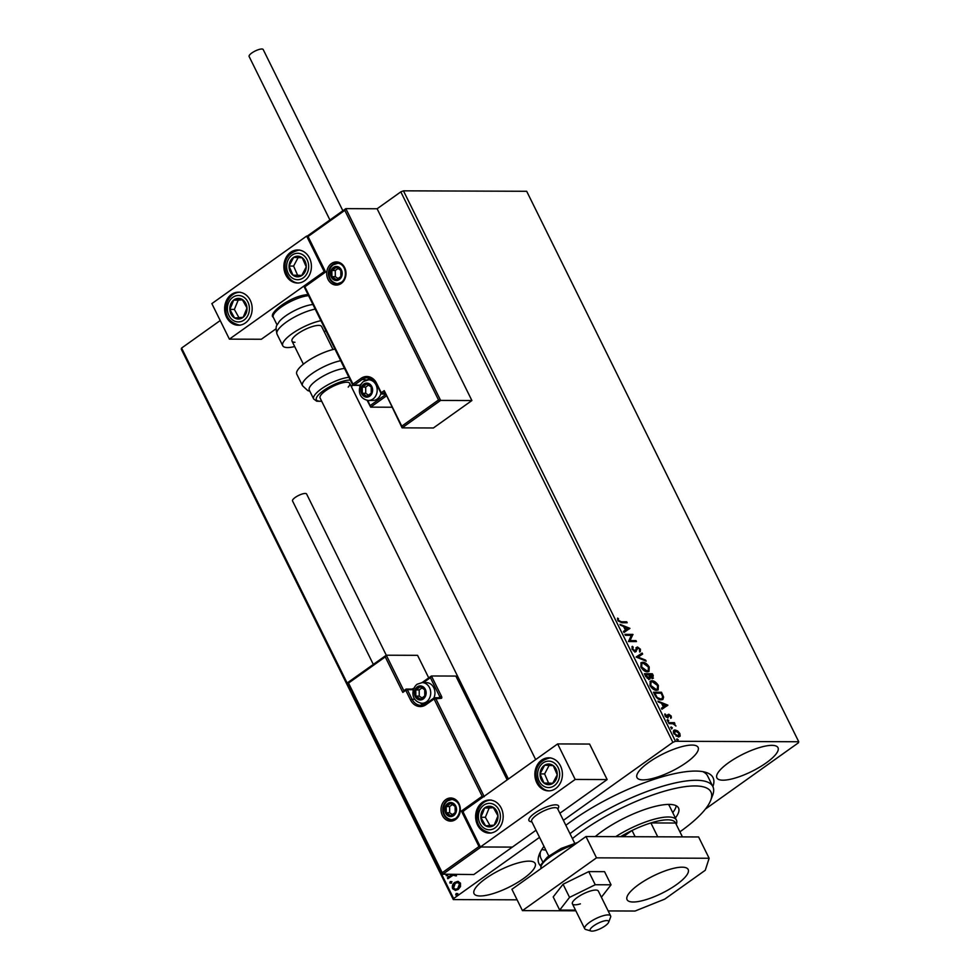 <?xml version="1.0" encoding="UTF-8"?>
<svg xmlns="http://www.w3.org/2000/svg" width="980" height="980" viewBox="0 0 980 980"><rect width="100%" height="100%" fill="white"/><g stroke="black" fill="none" stroke-linecap="round" stroke-linejoin="round"><path stroke-width="1.47" d="M565.852 825.307A97.081 27.55 -26.3 0 1 695.653 771.064A97.081 27.55 -26.3 0 1 705.551 772.277A97.081 27.55 -26.3 0 1 712.877 786.609M570.005 833.711A92.953 26.374 -26.3 0 1 607.527 809.456A92.953 26.374 -26.3 0 1 712.864 786.585L707.609 775.927A92.953 26.374 153.7 0 0 702.758 771.64M480.176 895.977A34.08 9.665 153.7 0 0 516.57 883.078A34.08 9.665 153.7 0 0 535.166 863.466A34.08 9.665 153.7 0 0 529.053 861.151A34.08 9.665 153.7 0 0 492.658 874.038A34.08 9.665 153.7 0 0 474.063 893.662A34.08 9.665 153.7 0 0 480.176 895.977M722.995 780.19A34.08 9.665 153.7 0 0 759.402 767.291A34.08 9.665 153.7 0 0 777.998 747.667A34.08 9.665 153.7 0 0 771.885 745.364A34.08 9.665 153.7 0 0 735.49 758.251A34.08 9.665 153.7 0 0 716.882 777.875A34.08 9.665 153.7 0 0 722.995 780.19M643.113 779.884A34.08 9.665 153.7 0 0 679.508 766.997A34.08 9.665 153.7 0 0 698.103 747.373A34.08 9.665 153.7 0 0 691.99 745.07A34.08 9.665 153.7 0 0 655.596 757.957A34.08 9.665 153.7 0 0 637 777.581A34.08 9.665 153.7 0 0 643.113 779.884M563.39 820.346L672.868 742.338L400.808 191.872L403.442 190.831L675.49 741.284L798.749 741.75L798.406 742.803L705.441 809.039M457.93 881.437L460.465 883.115L460.49 886.582L458.248 889.436L455.394 890.416L452.613 888.701C451.903 886.018 452.625 883.923 454.781 882.417L457.599 881.424M456.068 874.479L456.496 875.814L453.091 875.214L447.86 878.729L447.395 877.774L452.05 874.454M455.394 875.41L454.377 874.895L455.394 875.41M517.109 899.824L453.311 899.591L181.251 349.125L181.594 348.059L453.642 898.525L539.539 837.337M181.594 348.059L220.206 320.546M438.526 399.987L440.62 400.416L402.106 427.856L401.788 426.153L438.526 399.987L344.801 210.345L345.842 208.642L377.116 208.764L400.808 191.872M447.885 874.405L447.419 875.814L446.157 875.642L446.623 874.221M447.419 875.814L446.157 875.642L447.088 874.221M451.498 883.152L450.237 882.968L450.702 881.559L451.511 881.731L451.033 883.152L449.783 882.968L450.249 881.559L451.511 881.731M451.033 883.152L450.237 882.968M457.403 895.108L456.141 894.924L456.619 893.503L457.415 893.687L456.95 895.095L455.688 894.924L456.153 893.503L457.415 893.687M456.95 895.095L456.141 894.924M677.621 730.933L679.863 733.518L680.169 736.09L678.552 737.009L673.811 733.493C672.99 731.129 673.419 729.965 675.085 729.99L677.621 730.933L677.094 731.399M679.263 733.934L679.581 736.507L680.169 736.09L678.552 737.009M673.983 730.296L675.085 729.99L674.497 730.418L677.021 731.35M668.556 722.652L674.399 722.677L674.877 723.632L674.007 723.632L675.955 726.021L673.076 723.779L669.034 723.608L668.556 722.652M671.227 716.049L671.312 717.887L669.291 715.18L667.784 717.875L665.102 715.853L664.918 713.893L667.282 716.919L668.801 714.224L671.227 716.049L670.663 716.454M669.291 715.18L668.287 715.829L667.931 717.985M666.192 717.213L667.723 716.698M668.042 714.53L669.695 715.278M654.946 695.102L653.513 692.211L661.512 692.248L663.607 697.086L662.897 699.438L661.194 699.879C658.952 700.014 656.87 698.422 654.946 695.102M644.387 673.726L652.374 673.762L653.244 675.514L652.68 678.38L650.402 677.205L649.323 679.152L645.612 676.212L644.387 673.726M653.415 678.172L652.68 678.38M650.071 678.956L649.323 679.152M636.106 657.004L642.133 653.048L642.647 654.089L638.078 657.09L645.636 660.128L646.151 661.169L636.106 657.004M625.399 635.322L624.934 634.366L632.921 634.403L630.03 640.589L635.983 640.614L636.461 641.569L628.474 641.545L631.341 635.346L625.399 635.322M621.381 621.786L626.698 621.81L627.163 622.766L621.773 622.741L617.853 620.463L617.608 618.123L618.662 620.45L621.381 621.786L620.793 622.214L626.698 621.81M798.749 741.75L526.689 191.284L403.442 190.831M629.92 628.339L623.978 632.455L623.464 631.414L625.399 630.152L623.672 626.661L619.96 624.334L629.92 628.339L629.393 628.903M632.014 649.115L632.382 646.322L633.166 647.106L632.798 649.054L635.003 650.793L637.478 646.984L640.442 649.213L640.271 651.602L639.413 650.855L639.622 649.201L637.98 647.939L635.469 651.749L632.014 649.115M633.472 650.892L635.64 650.475M636.51 647.474L637.478 646.984L636.89 647.4L638.654 648.148M637.98 647.939L636.645 648.932L636.437 650.108L637.024 649.691M636.228 651.516L635.469 651.749M642.672 662.272C644.914 662.211 647.106 663.791 649.238 667.013L649.005 671.423L647.437 671.839C645.183 671.888 643.003 670.295 640.871 667.049L641.116 662.688L642.672 662.272L642.084 662.688L646.114 664.354M651.81 680.757C654.052 680.696 656.245 682.276 658.376 685.498L658.144 689.908L656.576 690.324C654.322 690.373 652.129 688.781 650.01 685.535L650.255 681.173L651.81 680.757L651.21 681.186L655.253 682.84M667.882 705.159L661.941 709.263L661.427 708.221L663.362 706.96L661.635 703.469L657.923 701.141L667.882 705.159L667.356 705.71M667.258 719.884L668.691 720.423L668.409 721.219L667.625 719.626L667.356 720.423M667.037 720.055L668.691 720.423L668.409 721.219M670.884 727.221L672.305 727.76L672.035 728.557L671.251 726.964L670.982 727.748M670.663 727.38L672.305 727.76L672.035 728.557M676.788 739.165L678.221 739.704L677.939 740.5L677.155 738.908L676.886 739.704M676.567 739.337L678.221 739.704L677.939 740.5M540.715 866.002A97.081 27.55 -26.3 0 1 539.282 854.45A97.081 27.55 -26.3 0 1 543.974 846.328M675.49 741.284L672.868 742.338M453.642 898.525L453.311 899.591M540.47 851.841A92.953 26.374 153.7 0 0 540.948 858.296L542.675 861.8M541.842 849.452A92.953 26.374 153.7 0 0 545.872 850.15M617.486 618.809L618.466 618.601M617.878 619.029L617.878 620.254L618.466 619.826M617.878 620.254L618.662 620.45M618.074 620.879L620.793 622.214M623.476 631.439L628.033 628.413L624.689 627.065L626.012 629.748L628.033 628.413M620.377 625.154L629.332 628.768M624.689 627.065L624.101 627.494L625.424 630.164L626.012 629.748M625.142 634.795L632.921 634.403M632.321 634.82L633.019 634.599M632.418 635.028L630.03 640.589M629.442 641.018L635.983 640.614M631.904 646.874L633.166 647.106M632.578 647.523L632.198 649.471L632.798 649.054M634.415 651.21L635.04 650.904L634.415 651.21M635.91 647.89L636.89 647.4M639.658 649.287L640.442 649.213M639.854 649.63L639.683 652.031M637.392 648.356L636.645 648.932L637.392 648.356M636.437 650.108L634.881 652.166M636.118 657.029L642.133 653.048M641.545 653.464L642.047 654.481M645.636 660.128L645.036 660.557L637.49 657.507L638.078 657.09M648.405 666.976L649.238 667.013M648.65 667.429L648.699 671.594M640.859 662.921L642.084 662.688M641.618 663.815L641.128 667.515M643.738 670.406L646.371 671.3L647.903 670.712M646.959 670.884L648.233 670.528L648.442 667.049L643.149 663.227L641.888 663.57L641.68 667.025L646.959 670.884L646.371 671.3M644.595 674.154L652.374 673.762M651.774 674.179L652.643 675.943L652.08 678.797M648.736 679.581L650.402 677.205M647.143 678.209L648.748 678.491L649.544 676.702L648.65 674.706L645.673 674.693L648.858 678.197L648.258 678.626L648.944 677.131M645.673 674.693L645.085 675.11L645.93 676.8M650.953 677.695L652.264 677.413M651.59 677.842L652.509 675.71L652.019 674.718L648.87 675.122L650.279 677.29M649.115 675.612L649.703 675.196L652.643 677.303L652.055 677.731M657.543 685.461L658.376 685.498M657.776 685.914L657.837 690.079M649.997 681.406L651.21 681.186M650.757 682.301L650.267 686.012M652.876 688.891L655.51 689.785L657.041 689.197M656.098 689.369L657.372 689.014L657.58 685.535L652.288 681.713L651.026 682.056L650.818 685.51L656.098 689.369L655.51 689.785M653.734 692.639L661.512 692.248M660.912 692.664L663.019 697.503L663.607 697.086M663.019 697.503L662.578 699.622M660.128 699.34L662.088 698.569L662.602 696.572L661.157 693.203L654.812 693.179L654.211 693.595L656.196 697.184L660.128 699.34L661.745 698.752M656.196 697.184L660.716 698.924M654.812 693.179L656.784 696.768M661.439 708.246L663.362 706.96M658.34 701.962L667.294 705.576M662.652 703.885L662.064 704.302L663.386 706.972L665.996 705.22L662.652 703.885L663.975 706.556L665.996 705.22M670.639 716.478L670.712 718.316M664.759 714.604L665.726 714.445M665.138 714.861L665.175 716.172M667.454 714.947L668.201 714.641M668.091 720.851L667.821 721.648M668.777 723.081L674.399 722.677M671.717 728.177L671.447 728.973M673.726 730.541L674.497 730.418M676.016 736.054L678.613 735.98M674.424 731.448L675.551 730.945L674.534 733.493L678.074 736.054L678.956 735.808L678.368 736.237M674.963 731.374L673.934 733.91M677.486 736.47L679.14 733.505L675.551 730.945M677.621 740.133L677.352 740.929M447.872 875.814L446.611 875.642M448.203 878.484L447.395 877.774M447.848 877.774L452.503 874.466M455.921 875.936L453.544 875.214M450.702 881.559L451.964 881.743M455.627 890.404L452.613 888.701M453.079 888.713C452.356 886.03 453.079 883.923 455.235 882.417L454.781 882.417M455.235 882.417L458.383 881.437M455.761 889.252L458.224 888.48L459.988 883.776L457.697 882.6M457.77 888.48L459.534 883.776L457.464 882.6L455.247 883.384L453.544 888.039L455.529 889.264L458.224 888.48M456.619 893.503L457.868 893.687M531.809 821.718A16.525 4.692 -26.3 0 1 528.955 820.591A16.525 4.692 -26.3 0 1 537.971 811.085A16.525 4.692 -26.3 0 1 555.623 804.825A16.525 4.692 -26.3 0 1 558.588 805.952A16.525 4.692 -26.3 0 1 557.743 808.904M477.542 825.001A16.525 13.769 90.2 0 1 477.444 808.365A16.525 13.769 90.2 0 1 489.449 800.035A16.525 13.769 90.2 0 1 501.246 808.12A16.525 13.769 90.2 0 1 501.344 824.756A16.525 13.769 90.2 0 1 489.326 833.086A16.525 13.769 90.2 0 1 477.542 825.001M560.487 765.907A16.525 13.769 -89.8 0 0 548.702 757.822A16.525 13.769 -89.8 0 0 536.685 766.152A16.525 13.769 -89.8 0 0 536.795 782.787A16.525 13.769 -89.8 0 0 548.58 790.872A16.525 13.769 -89.8 0 0 560.597 782.542A16.525 13.769 -89.8 0 0 560.487 765.907M557.645 743.93L575.187 779.443L480.396 846.99L462.842 811.465L557.645 743.93L589.593 744.053L607.147 779.566L559.886 813.241M480.396 846.99L512.344 847.1L536.023 830.232M575.187 779.443L607.147 779.566M309.496 258.059A16.525 13.769 90.2 0 1 309.594 274.694A16.525 13.769 90.2 0 1 297.589 283.024A16.525 13.769 90.2 0 1 285.793 274.939A16.525 13.769 90.2 0 1 285.695 258.304A16.525 13.769 90.2 0 1 297.712 249.974A16.525 13.769 90.2 0 1 309.496 258.059M226.552 317.152A16.525 13.769 -89.8 0 0 238.336 325.238A16.525 13.769 -89.8 0 0 250.353 316.908A16.525 13.769 -89.8 0 0 250.243 300.272A16.525 13.769 -89.8 0 0 238.459 292.187A16.525 13.769 -89.8 0 0 226.441 300.517A16.525 13.769 -89.8 0 0 226.552 317.152M229.394 339.141L211.852 303.616L306.642 236.082L324.196 271.595L229.394 339.141L261.354 339.252L276.029 328.802M603.778 926.774A10.327 2.928 153.7 0 0 608.641 922.254A10.327 2.928 153.7 0 0 604.868 920.796A10.327 2.928 153.7 0 0 595.044 924.936A10.327 2.928 153.7 0 0 590.952 931A10.327 2.928 153.7 0 0 603.778 926.774M590.952 931L585.807 929.505A14.455 4.104 -26.3 0 1 584.693 928.709A14.455 4.104 -26.3 0 1 591.54 921.016A14.455 4.104 -26.3 0 1 610.614 915.896A14.455 4.104 -26.3 0 1 610.577 917.268L608.641 922.254M574.684 843.18L557.608 808.647A14.455 4.104 153.7 0 0 538.535 813.768A14.455 4.104 153.7 0 0 531.687 821.461L548.751 855.993M531.956 822.012L530.229 821.51A16.525 4.692 -26.3 0 1 528.955 820.591A16.525 4.692 -26.3 0 1 536.783 811.808A16.525 4.692 -26.3 0 1 558.588 805.952A16.525 4.692 -26.3 0 1 558.539 807.52L557.89 809.198M344.801 210.345L308.063 236.511L325.617 272.024L304.878 286.797L352.971 384.111L360.971 378.415A13.634 11.368 90.2 0 1 376.541 383.168L381.269 392.76L384.234 390.64L402.106 427.856L433.38 427.978L471.895 400.538L377.116 208.764M366.998 379.971L362.184 379.481L354.184 385.177L352.971 384.111L352.543 384.662L303.996 286.43L324.723 271.632L307.181 236.143L345.842 208.642L440.62 400.416L471.895 400.538M386.218 396.067L370.673 407.141L391.731 407.227M308.063 236.511L307.328 236.082L308.063 236.511L307.328 236.082L345.352 208.997M325.617 272.024L324.882 271.595L325.617 272.024M367.868 400.44L370.673 407.141L367.12 400.33M304.878 286.797L304.143 286.368L304.878 286.797L304.143 286.368L324.76 271.68M373.307 664.391L292.53 500.939A7.852 2.23 -26.3 0 1 295.225 497.448A7.852 2.23 -26.3 0 1 306.605 493.994L386.279 655.216L417.566 655.326L428.701 677.842M413.205 690.496L412.813 689.7L407.337 689.675A1.237 1.029 -89.8 0 0 405.916 689.246L402.805 692.419L385.25 656.906L386.291 655.216L347.643 682.668L442.274 874.197L473.83 874.54L512.344 847.1L481.082 846.99L442.568 874.43L442.237 872.727L478.975 846.548L481.082 846.99M422 682.619L431.433 675.98L455.859 676.065L507.162 779.884M385.25 656.906L348.513 683.085L347.777 682.644L385.802 655.559M348.513 683.085L442.237 872.727M478.975 846.548L461.421 811.036L463.528 811.477M461.421 811.036L482.16 796.262L434.067 698.961L441.123 698.348A2.475 1.176 54.5 0 0 441.441 696.217L431.433 675.98L430.392 677.67L423.446 682.619M482.16 796.262L484.267 796.703M417.652 687.605A6.199 5.17 -89.8 0 0 415.777 689.908A6.199 5.17 -89.8 0 0 415.839 696.094A6.199 5.17 -89.8 0 0 420.334 699.132A6.199 5.17 -89.8 0 0 424.781 695.959A6.199 5.17 -89.8 0 0 424.72 689.773A6.199 5.17 -89.8 0 0 420.224 686.735A6.199 5.17 -89.8 0 0 417.652 687.605M418.154 688.315L415.777 689.908L415.839 696.094L420.334 699.132L424.781 695.959L424.72 689.773L420.224 686.735L418.154 688.315M433.797 698.115A10.327 8.612 -89.8 0 0 426.386 682.631L422.147 682.607A10.327 8.612 90.2 0 1 430.416 690.226A10.327 8.612 90.2 0 1 426.496 701.815A10.327 8.612 90.2 0 1 422.062 703.273L426.312 703.285A10.327 8.612 -89.8 0 0 426.545 703.285M422.062 687.874L419.195 689.92L419.256 696.119L422.062 698.005M419.256 696.119L415.839 696.094M419.195 689.92L415.777 689.908M364.131 384.809A6.199 5.17 -89.8 0 0 362.257 387.1A6.199 5.17 -89.8 0 0 362.318 393.299A6.199 5.17 -89.8 0 0 366.814 396.324A6.199 5.17 -89.8 0 0 371.261 393.164A6.199 5.17 -89.8 0 0 371.2 386.965A6.199 5.17 -89.8 0 0 366.704 383.94A6.199 5.17 -89.8 0 0 364.131 384.809M364.634 385.52L362.257 387.1L362.318 393.299L366.814 396.324L371.261 393.164L371.2 386.965L366.704 383.94L364.634 385.52M373.074 379.824A10.327 8.612 -89.8 0 0 372.865 379.824L368.627 379.811A10.327 8.612 90.2 0 1 376.896 387.418A10.327 8.612 90.2 0 1 372.976 399.019A10.327 8.612 90.2 0 1 368.541 400.465L372.792 400.477A10.327 8.612 -89.8 0 0 377.214 399.032A10.327 8.612 -89.8 0 0 380.975 393.507M368.541 385.079L365.675 387.112L365.736 393.311L368.541 395.197M365.736 393.311L362.318 393.299M365.675 387.112L362.257 387.1M333.727 268.177A6.199 5.17 -89.8 0 0 331.853 270.468A6.199 5.17 -89.8 0 0 331.914 276.666A6.199 5.17 -89.8 0 0 336.41 279.692A6.199 5.17 -89.8 0 0 340.856 276.532A6.199 5.17 -89.8 0 0 340.795 270.333A6.199 5.17 -89.8 0 0 336.299 267.307A6.199 5.17 -89.8 0 0 333.727 268.177M334.229 268.888L331.853 270.468L331.914 276.666L336.41 279.692L340.856 276.532L340.795 270.333L336.299 267.307L334.229 268.888M338.137 268.447L335.27 270.48L335.332 276.679L338.137 278.565M335.332 276.679L331.914 276.666M335.27 270.48L331.853 270.468M448.056 804.237A6.199 5.17 -89.8 0 0 446.182 806.54A6.199 5.17 -89.8 0 0 446.243 812.726A6.199 5.17 -89.8 0 0 450.739 815.764A6.199 5.17 -89.8 0 0 455.185 812.592A6.199 5.17 -89.8 0 0 455.124 806.405A6.199 5.17 -89.8 0 0 450.629 803.367A6.199 5.17 -89.8 0 0 448.056 804.237M448.558 804.948L446.182 806.54L446.243 812.726L450.739 815.764L455.185 812.592L455.124 806.405L450.629 803.367L448.558 804.948M452.466 804.507L449.6 806.552L449.661 812.751L452.466 814.637M449.661 812.751L446.243 812.726M449.6 806.552L446.182 806.54M548.261 784.674A10.327 8.612 -89.8 0 0 552.61 783.51A10.327 8.612 -89.8 0 0 557.24 774.788A10.327 8.612 -89.8 0 0 553.271 765.637A10.327 8.612 -89.8 0 0 544.672 765.196A10.327 8.612 -89.8 0 0 540.041 773.906A10.327 8.612 -89.8 0 0 544.01 783.069A10.327 8.612 -89.8 0 0 548.261 784.674M548.469 783.289L552.61 783.51L557.24 774.788L553.271 765.637L544.672 765.196L540.041 773.906L544.01 783.069L548.469 783.289M549.119 765.417L544.611 773.931L548.58 783.081L552.745 783.302M544.611 773.931L540.041 773.906M548.58 783.081L544.01 783.069M297.271 276.826A10.327 8.612 -89.8 0 0 301.62 275.662A10.327 8.612 -89.8 0 0 306.25 266.94A10.327 8.612 -89.8 0 0 302.269 257.789A10.327 8.612 -89.8 0 0 293.669 257.348A10.327 8.612 -89.8 0 0 289.051 266.058A10.327 8.612 -89.8 0 0 293.02 275.221A10.327 8.612 -89.8 0 0 297.271 276.826M297.467 275.441L301.62 275.662L306.25 266.94L302.269 257.789L293.669 257.348L289.051 266.058L293.02 275.221L297.467 275.441M298.128 257.569L293.608 266.082L297.589 275.233L301.742 275.454M293.608 266.082L289.051 266.058M297.589 275.233L293.02 275.221M230.668 304.168A10.327 8.612 -89.8 0 0 229.81 309.411A10.327 8.612 -89.8 0 0 234.6 317.986A10.327 8.612 -89.8 0 0 243.187 317.287A10.327 8.612 -89.8 0 0 246.985 308.014A10.327 8.612 -89.8 0 0 242.195 299.439A10.327 8.612 -89.8 0 0 233.608 300.137A10.327 8.612 -89.8 0 0 230.668 304.168M231.856 304.78L229.81 309.411L234.6 317.986L243.187 317.287L246.985 308.014L242.195 299.439L233.608 300.137L231.856 304.78M242.428 299.807L238.177 300.162L234.367 309.435L238.961 317.643M238.177 300.162L233.608 300.137M234.367 309.435L229.81 309.411M481.67 812.016A10.327 8.612 -89.8 0 0 480.8 817.259A10.327 8.612 -89.8 0 0 485.59 825.834A10.327 8.612 -89.8 0 0 494.177 825.136A10.327 8.612 -89.8 0 0 497.975 815.862A10.327 8.612 -89.8 0 0 493.185 807.287A10.327 8.612 -89.8 0 0 484.598 807.986A10.327 8.612 -89.8 0 0 481.67 812.016M482.858 812.628L480.8 817.259L485.59 825.834L494.177 825.136L497.975 815.862L493.185 807.287L484.598 807.986L482.858 812.628M493.418 807.655L489.167 808.01L485.37 817.283L489.951 825.491M489.167 808.01L484.598 807.986M485.37 817.283L480.8 817.259M315.193 309.092A26.852 7.62 153.7 0 0 288.475 320.656A26.852 7.62 153.7 0 0 277.009 334.131C274.951 324.674 276.899 326.168 279.092 321.759A22.724 6.444 -26.3 0 1 312.939 304.523M294.968 342.277A16.525 4.692 -26.3 0 1 292.003 341.163A16.525 4.692 -26.3 0 1 301.019 331.644A16.525 4.692 -26.3 0 1 318.671 325.397A16.525 4.692 -26.3 0 1 321.636 326.512L333.016 349.541M294.661 346.54A26.852 7.62 -26.3 0 1 287.557 347.557A26.852 7.62 -26.3 0 1 282.742 345.732A26.852 7.62 -26.3 0 1 294.208 332.257A26.852 7.62 -26.3 0 1 320.926 320.693M325.826 330.603A26.852 7.62 -26.3 0 1 324.294 331.901M344.531 368.455A22.724 6.444 153.7 0 0 311.371 384.871A22.724 6.444 153.7 0 0 309.264 390.077L313.649 398.946A22.724 6.444 -26.3 0 1 315.756 393.74A22.724 6.444 -26.3 0 1 348.917 377.337M348.182 387.125A16.525 4.692 153.7 0 0 349.713 383.339A16.525 4.692 153.7 0 0 337.426 384.43A16.525 4.692 153.7 0 0 321.624 394.193A16.525 4.692 153.7 0 0 320.08 397.978L508.399 779.014M334.964 349.101A26.852 7.62 153.7 0 0 299.28 367.99A26.852 7.62 153.7 0 0 296.781 374.14L302.526 385.752A26.852 7.62 -26.3 0 1 305.013 379.603A26.852 7.62 -26.3 0 1 340.709 360.714M329.893 219.924L249.116 56.485A7.852 2.23 -26.3 0 1 253.391 51.965A7.852 2.23 -26.3 0 1 261.783 49A7.852 2.23 -26.3 0 1 263.191 49.527L342.841 210.7M610.614 915.896L598.327 891.028A14.455 4.104 153.7 0 0 590.352 891.028A14.455 4.104 153.7 0 0 577.343 897.435A14.455 4.104 153.7 0 0 572.406 903.842A14.455 4.104 153.7 0 0 580.38 903.854M601.389 897.227L611.055 884.805L604.55 871.661L588.747 871.612L563.059 884.242L553.198 896.933L559.69 910.077L575.505 910.126M611.055 884.805L595.24 884.744L588.747 871.612M595.24 884.744L569.552 897.386L563.059 884.242M569.552 897.386L559.69 910.077M633.178 902.004A34.08 9.665 153.7 0 0 669.573 889.117A34.08 9.665 153.7 0 0 688.181 869.493A34.08 9.665 153.7 0 0 682.068 867.178A34.08 9.665 153.7 0 0 645.661 880.077A34.08 9.665 153.7 0 0 627.065 899.689A34.08 9.665 153.7 0 0 633.178 902.004M608.163 910.935L635.064 911.033L664.746 899.126L705.282 870.252L709.128 858.26L596.502 857.843L522.438 910.616L575.848 910.812M709.128 858.26L698.593 836.957L585.966 836.54L511.915 889.301L522.438 910.616M596.502 857.843L585.966 836.54M679.912 831.824A88.825 25.198 153.7 0 0 710.659 800.415A88.825 25.198 153.7 0 0 610.258 813.829A88.825 25.198 153.7 0 0 572.418 838.598M615.71 836.651A45.448 12.899 -26.3 0 1 668.274 816.989A45.448 12.899 -26.3 0 1 676.42 820.064L669.401 805.866A45.448 12.899 153.7 0 0 668.176 804.421M672.745 812.641A52.675 14.945 153.7 0 0 676.261 805.781M595.252 836.577A52.675 14.945 -26.3 0 1 618.821 820.946A52.675 14.945 -26.3 0 1 678.515 807.986A52.675 14.945 -26.3 0 1 675.379 817.957M712.864 786.585A92.953 26.374 -26.3 0 1 712.595 795.429L710.659 800.415M657.727 836.798L650.879 822.931L675.563 823.029A43.377 12.311 153.7 0 0 667.662 819.819A43.377 12.311 153.7 0 0 650.879 822.931A43.377 12.311 153.7 0 0 632.039 830.489A43.377 12.311 153.7 0 0 620.597 836.663M676.42 820.064A45.448 12.899 -26.3 0 1 676.286 824.388L676.261 824.437M635.126 836.724L632.039 830.489L623.354 836.675M675.563 823.029L682.423 836.895M331.436 263.559A11.564 9.641 90.2 0 1 344.654 267.589A11.564 9.641 90.2 0 1 341.273 283.441A11.564 9.641 90.2 0 1 328.055 279.41A11.564 9.641 90.2 0 1 331.436 263.559M336.998 283.832L341.236 282.436C347.912 278.161 346.479 263.436 337.071 263.167A10.327 8.612 -89.8 0 0 332.649 264.625A10.327 8.612 -89.8 0 0 328.729 276.225A10.327 8.612 -89.8 0 0 336.998 283.832A10.327 8.612 -89.8 0 0 341.126 282.583M384.43 392.441L382.482 393.825L385.115 393.838M384.234 390.64L401.788 426.153M360.444 386.818L359.084 385.373L353.645 385.348A1.237 1.029 90.2 0 1 352.763 384.748L352.543 384.662A1.237 1.237 0 0 0 353.645 385.348A1.237 1.029 90.2 0 0 354.184 385.177L359.66 385.201L361.106 384.16M376.173 383.499A12.397 10.327 -89.8 0 0 367.488 377.741A12.397 10.327 -89.8 0 0 362.184 379.481L360.971 378.415M368.296 379.811L367.659 379.505A12.397 10.327 90.2 0 1 370.195 378.207M370.342 405.438L385.507 394.634M372.13 379.15A11.16 9.298 -89.8 0 0 370.134 379.811M382.482 393.825L381.269 392.76L380.853 393.311A1.237 1.237 0 0 0 381.955 393.997A1.237 1.029 -89.8 0 0 382.482 393.825M376.332 383.805L381.073 393.384A1.237 1.029 -89.8 0 0 381.955 393.997L385.201 394.009M367.488 377.741C371.138 377.851 374.005 379.836 376.112 383.719L376.541 383.168M360.371 385.581L359.66 385.201A1.237 1.029 -89.8 0 1 359.121 385.373M455.602 819.513A11.564 9.641 90.2 0 1 442.384 815.47A11.564 9.641 90.2 0 1 445.765 799.619A11.564 9.641 90.2 0 1 458.983 803.661A11.564 9.641 90.2 0 1 455.602 819.513M451.327 819.893L455.565 818.508C460.686 814.649 463.258 801.971 451.413 799.239A10.327 8.612 -89.8 0 0 446.978 800.685A10.327 8.612 -89.8 0 0 443.058 812.285A10.327 8.612 -89.8 0 0 451.327 819.893A10.327 8.612 -89.8 0 0 455.455 818.655M386.291 655.216L403.821 690.667M441.123 698.348A1.237 1.029 -89.8 0 0 440.241 697.736L434.765 697.723A1.237 1.237 0 0 0 434.03 697.944L434.226 697.895A1.237 1.029 90.2 0 1 435.647 698.323L484.083 796.336M413.866 688.438A2.475 0.698 -26.3 0 1 412.2 689.136M422.062 703.273C410.461 701.57 411.135 688.585 417.198 684.212L422.147 682.607L430.943 676.323M403.846 690.729L405.61 689.467M433.92 698.115L426.031 703.652L434.03 697.944L434.067 698.961L426.067 704.657A13.634 11.368 90.2 0 1 410.498 699.904L405.769 690.312L402.805 692.419M414.859 699.279L412.078 699.267A12.397 10.327 -89.8 0 0 420.922 705.331A12.397 10.327 -89.8 0 0 425.92 703.799M423.63 704.889A12.397 10.327 90.2 0 1 420.506 703.113M413.45 689.553L412.813 689.7A1.237 1.029 90.2 0 0 411.931 689.099L406.455 689.075A1.237 1.237 0 0 0 405.732 689.308L405.769 690.312L407.337 689.675L412.078 699.267L410.498 699.904M438.624 697.736L439.861 696.854L430.392 677.67M423.58 703.273A11.16 9.298 -89.8 0 0 425.565 703.958M420.922 705.331L426.031 703.652L426.067 704.657M441.441 696.217L439.861 696.854L439.996 697.736M417.296 686.894A7.019 5.856 -89.8 0 0 415.238 696.523A7.019 5.856 -89.8 0 0 423.262 698.973A7.019 5.856 -89.8 0 0 425.32 689.344A7.019 5.856 -89.8 0 0 417.296 686.894M363.776 384.099A7.019 5.856 -89.8 0 0 361.718 393.715A7.019 5.856 -89.8 0 0 369.742 396.165A7.019 5.856 -89.8 0 0 371.8 386.537A7.019 5.856 -89.8 0 0 363.776 384.099M333.372 267.466A7.019 5.856 -89.8 0 0 331.313 277.083A7.019 5.856 -89.8 0 0 339.337 279.533A7.019 5.856 -89.8 0 0 341.395 269.904A7.019 5.856 -89.8 0 0 333.372 267.466M447.701 803.527A7.019 5.856 -89.8 0 0 445.643 813.155A7.019 5.856 -89.8 0 0 453.666 815.605A7.019 5.856 -89.8 0 0 455.725 805.977A7.019 5.856 -89.8 0 0 447.701 803.527M548.163 787.553A13.218 11.025 -89.8 0 0 559.654 774.911A13.218 11.025 -89.8 0 0 549.119 761.142A13.218 11.025 -89.8 0 0 537.628 773.784A13.218 11.025 -89.8 0 0 548.163 787.553M297.161 279.704A13.218 11.025 -89.8 0 0 308.651 267.062A13.218 11.025 -89.8 0 0 298.128 253.293A13.218 11.025 -89.8 0 0 286.638 265.935A13.218 11.025 -89.8 0 0 297.161 279.704M228.512 302.894A13.218 11.025 -89.8 0 0 233.534 320.582A13.218 11.025 -89.8 0 0 248.283 314.531A13.218 11.025 -89.8 0 0 243.261 296.842A13.218 11.025 -89.8 0 0 228.512 302.894M479.502 810.742A13.218 11.025 -89.8 0 0 484.524 828.431A13.218 11.025 -89.8 0 0 499.273 822.379A13.218 11.025 -89.8 0 0 494.251 804.69A13.218 11.025 -89.8 0 0 479.502 810.742M308.553 295.654A22.724 6.444 153.7 0 0 284.702 304.78A22.724 6.444 153.7 0 0 273.285 317.263C267.209 313.943 291.17 295.164 308.467 294.576M351.269 386.488A20.654 5.856 153.7 0 0 351.502 386.243A20.654 5.856 153.7 0 0 352.629 384.809M350.301 380.118A20.654 5.856 153.7 0 0 318.292 395.075A20.654 5.856 153.7 0 0 321.648 401.126M574.586 844.65A26.852 7.62 153.7 0 0 550.344 856.545A26.852 7.62 153.7 0 0 541.107 868.501L541.058 864.605L547.281 857.169L561.124 848.447L577.637 842.482M349.713 383.339L535.668 759.586M292.003 341.163L303.384 364.18M584.693 928.709L572.406 903.842M411.931 689.099L414.356 688.058M368.627 379.811L363.678 381.404C357.614 385.777 356.941 398.774 368.541 400.465M338.223 263.179L333.274 264.772C327.21 269.145 326.536 282.142 338.137 283.832M452.552 799.239L447.603 800.844C441.539 805.217 440.865 818.202 452.466 819.905M549.817 790.86C535.607 790.933 527.35 762.477 550.527 757.834M298.827 283.012C284.617 283.085 276.348 254.629 299.537 249.986M240.284 292.199C234.477 292.371 230.141 295.519 227.274 301.644C224.788 309.68 224.163 321.795 240.161 325.25M491.274 800.048C485.468 800.219 481.131 803.367 478.277 809.492C475.778 817.528 475.153 829.644 491.152 833.098M273.285 317.263L277.083 324.956M277.009 334.131L282.742 345.732M352.837 385.042L351.367 386.684M313.649 398.946L316.699 401.212L321.734 401.322M302.526 385.752L307.732 390.579L309.852 391.253"/></g></svg>
